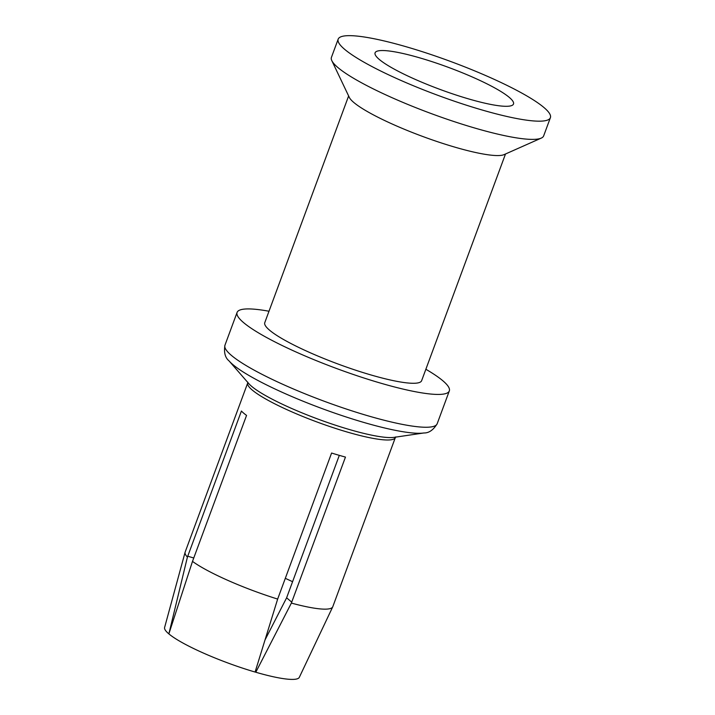 <?xml version="1.0" encoding="UTF-8"?>
<svg xmlns="http://www.w3.org/2000/svg" width="715" height="715" viewBox="0 0 715 715"><rect width="100%" height="100%" fill="white"/><g stroke="black" fill="none" stroke-linecap="round" stroke-linejoin="round"><path stroke-width="1.07" d="M192.496 561.391L168.856 633.883A71.822 11.485 -159.7 0 0 255.094 672.046L277.652 599.072A78.704 12.584 -159.7 0 1 192.496 561.391L246.55 415.406A78.704 12.584 -159.7 0 1 243.627 413.118A78.704 12.584 -159.7 0 1 241.411 411.045L187.419 557.092A78.704 12.584 20.3 0 1 185.096 552.266A78.704 12.584 20.3 0 1 185.149 552.096L247.712 382.954A78.704 12.584 20.3 0 0 252.189 389.997A78.704 12.584 -159.7 0 0 332.412 427.409A78.704 12.584 -159.7 0 0 395.35 437.571A78.704 12.584 -159.7 0 1 395.35 437.571L332.788 606.713A78.704 12.584 -159.7 0 1 332.716 606.874A78.704 12.584 -159.7 0 1 291.371 603.085L255.791 672.243L255.192 671.734M277.652 599.072L331.59 453.033A78.704 12.584 -159.7 0 0 345.461 457.082L291.371 603.085M193.801 558.004L187.714 556.216M285.249 578.319A62.965 10.064 -159.7 0 1 292.569 581.715M339.312 455.357L286.617 597.812L265.095 639.791M168.901 633.758L187.419 557.092M168.597 633.669A71.822 11.485 -159.7 0 1 164.602 627.502L185.096 552.266M332.716 606.874L299.317 677.337A71.822 11.485 -159.7 0 1 255.791 672.243M286.617 597.812L291.783 602.191M425.863 369.262A113.14 18.09 20.3 0 1 442.889 380.8A113.14 18.09 -159.7 0 1 449.315 390.935A113.14 18.09 -159.7 0 1 358.85 376.34A113.14 18.09 -159.7 0 1 243.511 322.554A113.14 18.09 20.3 0 1 237.085 312.428L224.948 345.238A113.14 18.09 20.3 0 0 231.374 355.364A113.14 18.09 20.3 0 0 346.712 409.159A113.14 18.09 20.3 0 0 437.178 423.745C433.335 430.028 428.911 433.102 423.888 432.968A108.224 17.303 20.3 0 1 328.712 411A108.224 17.303 20.3 0 1 232.795 364.525A108.224 17.303 20.3 0 1 229.041 360.896C225.145 357.723 223.777 352.513 224.948 345.238M269.001 311.24A113.14 18.09 20.3 0 0 237.085 312.428M505.496 153.993L421.636 380.693A83.628 13.371 -159.7 0 1 354.765 369.905A83.628 13.371 -159.7 0 1 269.519 330.151A83.628 13.371 20.3 0 1 264.773 322.662L348.625 95.962M541.246 138.111L504.084 154.619A83.628 13.371 -159.7 0 1 432.655 140.033A83.628 13.371 -159.7 0 1 353.755 102.433A83.628 13.371 20.3 0 1 349.295 97.356L331.814 60.641A113.14 18.09 20.3 0 0 337.855 67.505A113.14 18.09 -159.7 0 0 444.605 118.377A113.14 18.09 -159.7 0 0 541.246 138.111A113.14 18.09 -159.7 0 0 543.659 135.886L550.398 117.671A113.14 18.09 -159.7 0 1 459.933 103.085A113.14 18.09 -159.7 0 1 344.594 49.29A113.14 18.09 20.3 0 1 338.168 39.164L331.429 57.379A113.14 18.09 20.3 0 0 331.814 60.641M338.168 39.164A113.14 18.09 20.3 0 1 428.634 53.75A113.14 18.09 20.3 0 1 543.972 107.536A113.14 18.09 -159.7 0 1 550.398 117.671M509.303 97.41A73.788 11.797 20.3 0 0 430.823 61.267A73.788 11.797 20.3 0 0 375.009 53.991A73.788 11.797 20.3 0 0 379.272 59.425A73.788 11.797 20.3 0 0 451.21 93.397A73.788 11.797 20.3 0 0 512.789 104.953A73.788 11.797 20.3 0 0 509.303 97.41M266.132 636.457A57.647 9.215 -159.7 0 1 266.677 636.716M229.041 360.896L248.793 383.606A80.706 12.906 20.3 0 0 248.892 383.714A80.706 12.906 20.3 0 0 251.6 386.315A80.706 12.906 -159.7 0 0 322.912 420.894A80.706 12.906 -159.7 0 0 393.956 437.374A80.706 12.906 -159.7 0 0 394.108 437.357L423.888 432.968M247.801 382.141L247.712 382.954M395.35 437.571L395.815 436.892M449.315 390.935L437.178 423.745"/></g></svg>
